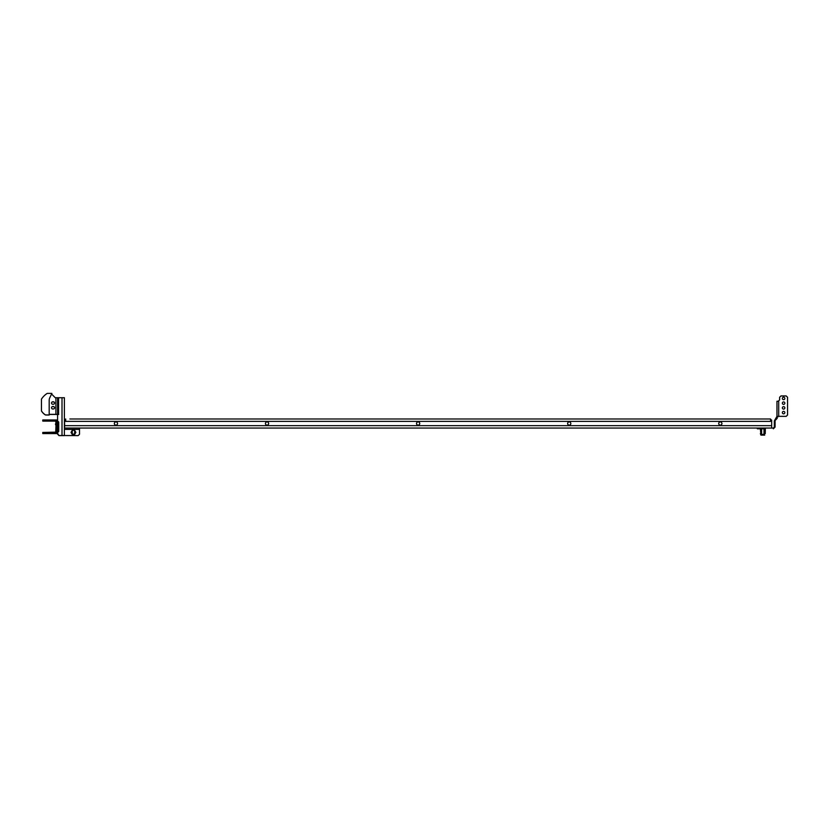 <?xml version="1.0" encoding="UTF-8"?>
<svg xmlns="http://www.w3.org/2000/svg" width="829" height="829" viewBox="0 0 829 829"><rect width="100%" height="100%" fill="white"/><g stroke="black" fill="none" stroke-linecap="round" stroke-linejoin="round"><path stroke-width="1.24" d="M72.04 434.137L74.869 434.137M787.55 415.008L786.213 416.345L776.97 416.345L776.97 401.236L778.286 401.236L779.623 399.899L779.623 397.278L780.949 395.941L786.213 395.941L787.55 397.278L787.55 415.008L786.213 416.345L776.97 416.345L774.327 420.904L774.327 427.07L773.343 428.054L76.144 428.054L79.501 428.054L79.501 434.272L78.164 435.608L58.921 435.515L57.584 434.178L58.921 435.515L64.393 435.608L58.921 435.608L62.009 435.608M65.367 428.054L70.766 428.054L64.393 428.054L64.579 421.37A2.383 2.383 0 0 1 64.579 421.36M55.015 421.101L42.776 421.101L42.776 419.971L42.776 421.101L56.621 421.101L57.605 422.085L57.605 429.598L58.735 429.598L58.735 431.453L56.621 433.567L57.584 433.329L58.921 435.608M51.502 393.962L55.284 397.733L57.584 397.733L57.584 420.199L57.584 414.396L58.724 414.396L57.584 414.355L57.584 420.199M57.584 421.92L57.584 422.987M55.512 424.23A1.13 1.13 0 0 0 55.999 425.204M57.584 430.541L57.584 431.608M54.538 407.795A1.223 1.223 180 0 0 53.315 406.614L52.745 406.614A1.223 1.223 180 0 0 51.522 407.795M54.538 403.07A1.223 1.223 180 0 0 53.315 401.889L52.745 401.889A1.223 1.223 180 0 0 51.522 403.07M58.579 414.448L49.191 414.448M71.035 432.396L72.247 434.489L74.662 434.489L75.874 432.396L74.662 430.303L72.247 430.303L71.035 432.396M64.393 435.608L64.393 433.526L64.393 435.608M64.393 429.184L64.393 409.319M79.501 429.184L79.501 428.054L64.393 428.054L79.501 428.054M49.191 414.925L45.792 414.925A0.943 0.943 0 0 1 45.284 414.78A11.927 11.927 0 0 1 41.595 411.091A0.943 0.943 0 0 1 41.45 410.583L41.45 399.36A0.756 0.756 0 0 1 41.574 398.936A19.637 19.637 0 0 1 46.994 393.526A0.756 0.756 0 0 1 47.419 393.392L51.885 393.392L49.792 397.733A6.041 6.041 0 0 0 49.191 400.355L49.191 415.018L45.792 415.018A0.943 0.943 0 0 1 45.284 414.873A11.927 11.927 0 0 1 41.595 411.184A0.943 0.943 0 0 1 41.45 410.676L41.45 399.454A0.756 0.756 0 0 1 41.45 399.443M51.833 393.485L51.605 394.065M57.584 397.733L63.253 397.733M63.253 435.515L62.009 435.515L62.009 397.733L64.393 397.733L64.393 435.515M57.128 422.085L56.517 420.583L55.709 421.391L55.999 423.246A1.13 1.13 0 0 0 55.999 425.111L55.709 432.147L42.776 432.437L42.776 433.567L56.621 433.567L42.776 433.567M57.584 414.355L49.191 414.355M53.315 404.251A1.223 1.223 0 0 0 54.548 403.029A1.223 1.223 0 0 0 53.315 401.796L52.745 401.796A1.223 1.223 0 0 0 51.522 403.029A1.223 1.223 0 0 0 52.745 404.251L53.315 404.251M52.745 406.521A1.223 1.223 0 0 0 51.522 407.744A1.223 1.223 0 0 0 52.745 408.977L53.315 408.977A1.223 1.223 0 0 0 54.548 407.744A1.223 1.223 0 0 0 53.315 406.521L52.745 406.521M72.247 433.64L72.247 430.303M74.662 430.303L74.662 433.64M758.67 428.054L758.67 428.811L757.333 428.811L760.39 428.811L760.929 435.121L764.69 435.121L760.929 435.121L760.39 433.65M760.39 433.64L762.804 434.531L765.229 433.65M784.814 412.78A1.223 1.223 -90 0 0 783.778 411.391A1.223 1.223 -90 0 0 782.379 412.427M784.814 398.614A1.223 1.223 -90 0 0 783.778 397.226A1.223 1.223 -90 0 0 782.379 398.262M784.814 403.34A1.223 1.223 -90 0 0 783.778 401.941A1.223 1.223 -90 0 0 782.379 402.977M784.814 408.055A1.223 1.223 -90 0 0 783.778 406.666A1.223 1.223 -90 0 0 782.379 407.702M777.219 418.365L775.374 420.21L777.219 418.365M775.084 420.904L775.084 427.07L773.343 428.811L775.084 427.07M765.229 433.64L765.343 428.054M776.97 417.132L776.97 401.236L776.97 416.345L777.726 416.345L777.726 417.132M765.343 428.811L758.67 428.811M778.7 400.811L778.711 416.345L777.726 416.345M761.602 433.64L761.602 428.811M764.017 428.811L764.017 433.64M757.333 428.811L757.333 428.054L64.579 428.054L757.333 428.054M779.623 399.899L779.623 397.278M783.602 409.111A1.223 1.223 90 0 0 784.659 407.267A1.223 1.223 90 0 0 782.535 407.267A1.223 1.223 90 0 0 783.602 409.111M783.602 404.386A1.223 1.223 90 0 0 784.659 402.542A1.223 1.223 90 0 0 782.535 402.542A1.223 1.223 90 0 0 783.602 404.386M783.602 399.661A1.223 1.223 90 0 0 784.659 397.827A1.223 1.223 90 0 0 782.535 397.827A1.223 1.223 90 0 0 783.602 399.661M783.602 413.826A1.223 1.223 90 0 0 784.659 411.992A1.223 1.223 90 0 0 782.535 411.992A1.223 1.223 90 0 0 783.602 413.826M55.709 421.391L55.999 422.987L57.315 422.987L57.605 430.541L55.999 430.541L55.999 431.453M57.128 430.541L56.517 432.945L57.128 430.541L58.113 430.541M43.585 433.567L43.585 432.437M42.776 419.971L55.015 419.971M43.585 421.101L43.585 419.971M57.605 427.992L57.605 425.536M58.735 425.536L58.735 427.992L58.735 425.536M57.605 429.598L57.605 431.453L56.621 432.437L52.31 432.437L52.31 433.567M55.999 422.987L55.999 430.541M55.999 425.111L55.999 426.199M55.999 427.329L55.999 430.728M58.735 422.987L58.735 430.541M57.605 423.93L58.735 423.93L58.735 429.598M52.31 421.101L52.31 419.971L56.621 419.971L58.735 422.085L58.735 423.93M56.621 421.101L57.605 422.085M770.555 419.339A2.383 2.383 0 0 1 771.333 420.116L770.555 420.116L770.555 421.37L65.709 421.37L65.709 420.116L64.931 420.116A2.383 2.383 0 0 1 65.709 419.339M769.302 418.987L77.045 418.987M117.552 423.515A1.606 1.606 0 0 1 115.946 425.122A1.606 1.606 0 0 1 114.34 423.515M268.648 423.515A1.606 1.606 0 0 1 267.042 425.122A1.606 1.606 0 0 1 265.435 423.515M419.733 423.515A1.606 1.606 0 0 1 418.127 425.122A1.606 1.606 0 0 1 416.521 423.515M570.829 423.515A1.606 1.606 0 0 1 569.222 425.122A1.606 1.606 0 0 1 567.616 423.515M721.924 423.515A1.606 1.606 0 0 1 720.318 425.122A1.606 1.606 0 0 1 718.712 423.515M65.501 428.054L64.579 428.054L64.579 420.116M770.555 420.116L770.555 418.987L69.864 418.987M65.709 418.987L65.709 420.116M771.685 428.054L771.685 420.116M115.946 425.122A1.606 1.606 180 0 0 117.335 422.717A1.606 1.606 180 0 0 114.557 422.717A1.606 1.606 180 0 0 115.946 425.122M267.042 425.122A1.606 1.606 180 0 0 268.43 422.717A1.606 1.606 180 0 0 265.653 422.717A1.606 1.606 180 0 0 267.042 425.122M418.127 425.122A1.606 1.606 180 0 0 419.526 422.717A1.606 1.606 180 0 0 416.738 422.717A1.606 1.606 180 0 0 418.127 425.122M569.222 425.122A1.606 1.606 180 0 0 570.611 422.717A1.606 1.606 180 0 0 567.834 422.717A1.606 1.606 180 0 0 569.222 425.122M720.318 425.122A1.606 1.606 180 0 0 721.707 422.717A1.606 1.606 180 0 0 718.919 422.717A1.606 1.606 180 0 0 720.318 425.122M55.895 397.837L55.895 414.448M64.393 429.37L79.501 429.37M58.579 397.733L58.579 414.355M57.688 414.355L57.688 397.733M55.895 414.355L55.895 397.733M56.621 430.541L56.621 422.987M55.709 432.147L56.517 432.945M65.709 421.37L770.555 421.37L65.709 421.37M771.685 425.671L64.579 425.671"/></g></svg>
